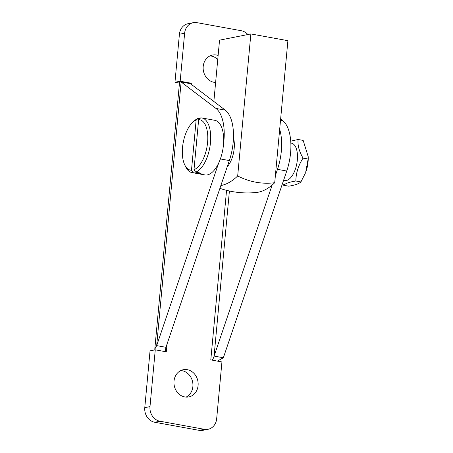 <?xml version="1.0" encoding="UTF-8"?>
<svg xmlns="http://www.w3.org/2000/svg" width="453" height="453" viewBox="0 0 453 453"><rect width="100%" height="100%" fill="white"/><g stroke="black" fill="none" stroke-linecap="round" stroke-linejoin="round"><path stroke-width="0.68" d="M219.903 188.357A85.391 85.391 0 0 0 256.641 192.446A82.678 38.992 -79.7 0 0 274.722 182.718A79.156 68.624 -101.2 0 1 237.683 175.968A82.678 38.992 100.3 0 1 220.86 185.526M213.856 101.489L219.546 40.158L250.86 33.941L287.898 40.685L274.722 182.718M227.27 166.653A19.428 9.162 -79.7 0 0 233.465 137.74M250.86 33.941L237.683 175.968M195.651 172.174A27.752 13.086 100.3 0 0 210.356 143.828A27.752 13.086 100.3 0 0 201.885 117.967A27.752 13.086 100.3 0 0 200.685 117.865L198.641 119.632L193.992 169.728L195.651 172.174L201.206 173.182A27.752 13.086 100.3 0 1 198.703 173.68L193.142 172.672L191.489 170.226L196.132 120.13L198.182 118.363L199.779 118.652M198.788 172.746L198.703 173.68M193.142 172.672A27.752 13.086 100.3 0 1 191.942 172.57A27.752 13.086 100.3 0 1 185.826 167.083L184.83 165.068A25.617 12.084 100.3 0 1 192.587 122.474A25.617 12.084 100.3 0 1 196.132 120.13M192.587 122.474L194.229 120.945A27.752 13.086 100.3 0 1 198.182 118.363M191.489 170.226A25.617 12.084 100.3 0 1 184.83 165.068M198.641 119.632A25.617 12.084 100.3 0 1 207.587 142.44A25.617 12.084 100.3 0 1 193.992 169.728M201.885 117.967L214.852 120.322A27.752 13.086 100.3 0 1 222.757 149.971A27.752 13.086 100.3 0 1 204.909 174.932L191.942 172.57M308.21 156.664L308.221 158.261A18.998 8.958 100.3 0 1 305.662 172.344L308.136 159.037L308.21 156.664L303.17 140.413L298.091 139.49C297.513 145.288 299.173 151.495 303.057 158.108C298.419 165.334 296.007 172.961 295.826 180.996C289.535 182.01 285.475 183.431 283.64 185.26L282.576 183.301M290.735 141.183L298.091 139.49M290.849 143.057L291.438 143.165A18.998 8.958 100.3 0 1 296.675 149.779A18.998 8.958 100.3 0 1 294.875 170.498A18.998 8.958 100.3 0 1 284.631 180.549L283.578 180.356M283.64 185.26L288.72 186.183C295.011 185.169 299.076 183.748 300.911 181.919L305.311 173.244M308.136 159.037L303.057 158.108M300.911 181.919L295.826 180.996M280.628 119.054L282.644 120.583A38.426 18.12 100.3 0 1 286.743 171.024L223.352 357.762L214.088 356.075C213.278 359.133 212.191 360.407 210.826 359.892L221.936 361.958L216.67 418.753A12.809 11.104 -101.2 0 1 208.052 429.291A12.809 11.104 -101.2 0 1 204.388 429.314L199.167 430.35A12.809 11.104 78.8 0 0 202.831 430.327L208.052 429.291M154.722 422.258L159.937 421.222A12.809 11.104 -101.2 0 1 149.994 406.613L155.266 349.818L150.045 350.854L144.779 407.649A12.809 11.104 78.8 0 0 154.722 422.258L199.167 430.35M179.416 34.247L184.637 33.211A12.809 11.104 -101.2 0 1 193.25 22.673L188.035 23.709A12.809 11.104 78.8 0 0 179.416 34.247L174.96 82.259L179.467 83.08M215.271 82.44A13.873 12.027 78.8 0 0 215.645 82.253M217.746 59.553A13.873 12.027 78.8 0 0 211.291 56.053A13.873 12.027 78.8 0 0 209.999 55.895M186.081 397.105A13.873 12.027 78.8 0 0 192.763 382.734A13.873 12.027 78.8 0 0 182.1 370.713A13.873 12.027 78.8 0 0 180.809 370.56M193.25 22.673A12.809 11.104 -101.2 0 1 196.913 22.65L241.364 30.742A12.809 11.104 -101.2 0 1 247.848 34.536M184.637 33.211L180.181 81.223L174.96 82.259M191.194 84.286L191.33 83.25L190.764 83.148M189.677 82.95L180.181 81.223M155.266 349.818L166.415 351.845L165.419 350.112L165.94 347.309L156.676 345.622L154.79 349.127L154.881 349.892M159.937 421.222L204.388 429.314M215.622 82.457A13.873 12.027 -101.2 0 1 203.238 69.666A13.873 12.027 -101.2 0 1 212.542 55.04A13.873 12.027 -101.2 0 1 216.511 55.017A13.873 12.027 -101.2 0 1 218.131 55.442M187.321 369.676A13.873 12.027 -101.2 0 1 198.137 383.238A13.873 12.027 -101.2 0 1 188.759 396.924A13.873 12.027 -101.2 0 1 174.258 385.656A13.873 12.027 -101.2 0 1 183.352 369.705A13.873 12.027 -101.2 0 1 187.321 369.676M191.291 83.284L190.26 82.984L190.396 83.675L225.232 110.124A38.426 18.12 100.3 0 1 229.331 160.572L165.94 347.309M218.64 163.114L156.676 345.622L181.132 81.987L215.973 108.443A38.426 18.12 100.3 0 1 223.505 144.286M190.396 83.675L180.894 81.942L179.575 82.05M279.682 129.292A38.426 18.12 100.3 0 1 277.485 169.337L275.396 175.498M272.157 185.039L214.088 356.075L229.405 190.996M223.352 357.762L217.338 361.12M149.994 406.613L144.779 407.649M210.792 359.897L226.557 190.328M166.268 351.817L167.117 343.827M220.362 158.941L229.331 160.572M215.973 108.443L225.232 110.124M286.743 171.024L277.485 169.337M282.644 120.583L280.526 120.198M180.894 81.942L190.26 82.984M154.79 349.127L179.564 82.05"/></g></svg>
